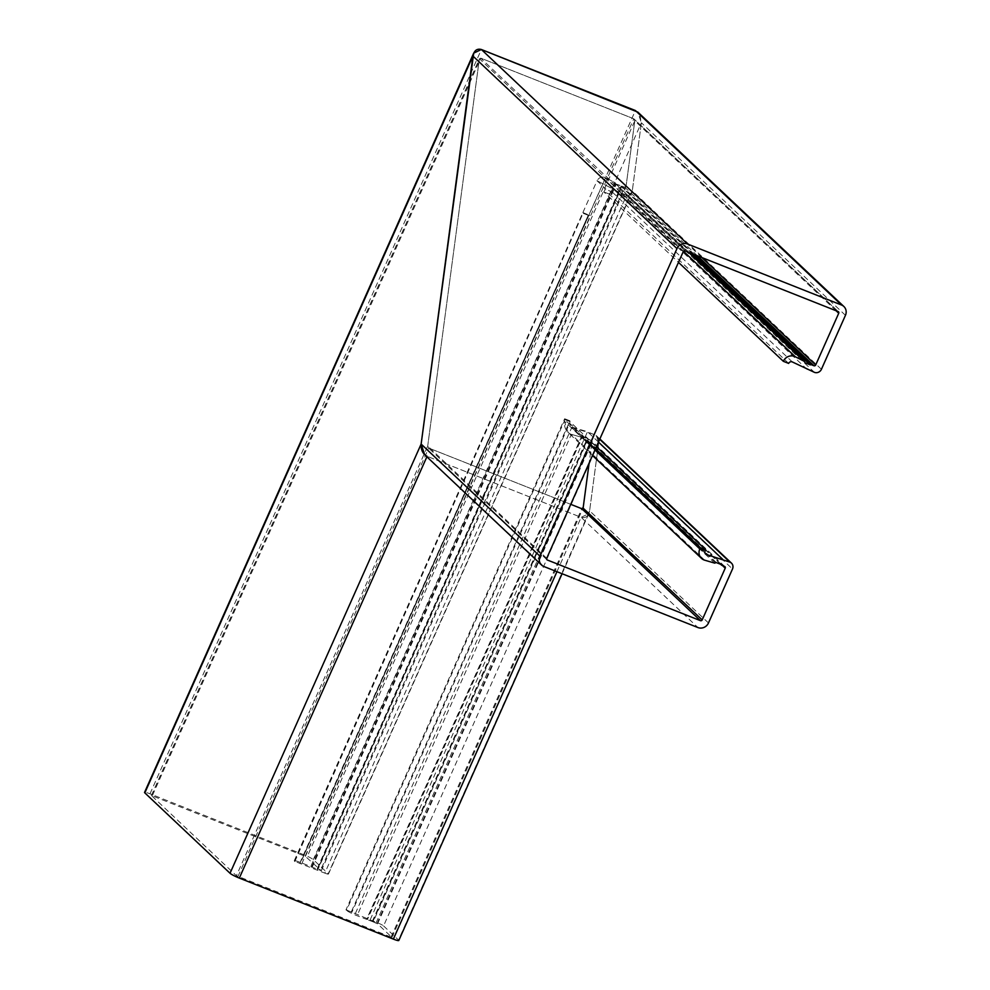 <?xml version="1.0" encoding="UTF-8"?>
<svg xmlns="http://www.w3.org/2000/svg" width="990" height="990" viewBox="0 0 990 990"><rect width="100%" height="100%" fill="white"/><g stroke="black" fill="none" stroke-linecap="round" stroke-linejoin="round"><path stroke-width="0.74" stroke-dasharray="4.95 3.71" d="M598.467 442.085L587.491 431.727L570.784 426.764L705.635 553.992M571.601 427.296L594.705 434.585C597.552 436.132 598.888 438.855 598.69 442.753L596.339 435.65L587.491 431.727L370.149 919.859L351.277 911.926L569.931 420.812L569.621 423.213L571.601 427.296L569.621 423.213L569.832 421.579L596.425 446.663M595.51 448.705L564.535 419.475L564.325 421.109L568.074 432.469L570.686 434.177L581.254 437.159L582.566 436.355L591.302 440.587L724.965 566.701M788.646 363.404L609.135 194.04A2.735 2.562 -46.7 0 1 612.86 192.605L605.855 189.053A8.749 8.217 133.3 0 0 603.838 191.936L678.484 262.362M694.596 254.678L621.844 186.046L624.678 187.16L626.088 186.071L634.788 120.83L633.798 118.788L480.732 58.138L479.308 59.227L427.717 446.007L428.707 448.049L570.747 504.331L428.707 448.049L427.717 446.007L479.308 59.227L480.732 58.138L633.798 118.788L634.788 120.83L626.088 186.071L624.678 187.16L616.164 184.449L615.198 182.754L604.939 177.482C601.623 176.381 599 177.47 597.044 180.749L605.855 189.053M720.683 564.325L588.072 439.201L373.168 921.876L377.549 923.806L391.916 937.394L236.387 875.717L151.421 795.502L305.403 856.387L321.317 870.779L300.725 862.55A8.749 1.064 24 0 0 300.044 862.265A8.749 1.064 24 0 0 294.253 860.78A8.749 1.064 24 0 0 294.537 861.3L324.807 873.118L626.645 195.191C629.603 195.946 631.484 194.498 632.288 190.835L631.756 192.778L626.645 195.191L619.431 192.332L626.645 195.191L814.399 372.339M639.837 114.704L641.371 122.772L632.288 190.835L641.371 122.772L637.857 112.13M838.072 311.528L633.798 118.788L838.468 311.776M804.907 362.526L615.656 183.893L621.844 186.046L317.58 869.43M689.139 252.524L615.656 183.893L804.858 362.414M294.81 861.548L583.122 213.135A8.749 1.064 -156 0 1 582.825 212.627A8.749 1.064 -156 0 1 582.875 212.565L597.044 180.749L619.431 192.332L597.044 180.749C599 177.47 601.623 176.381 604.939 177.482L615.198 182.754L310.712 866.634M807.184 369.48L619.431 192.332L317.592 870.26M370.149 919.859L377.376 922.717A5.47 0.656 -156 0 1 383.563 925.922L598.69 442.753L589.607 510.815L598.69 442.753L732.501 569.003M556.937 571.688L581.13 517.337C585.56 518.463 588.394 516.285 589.607 510.815L588.803 513.711L581.13 517.337L427.098 456.303L581.13 517.337L697.938 627.549M424.648 454.707L543.906 566.528M546.715 559.399L428.299 447.789L546.987 559.771M377.549 923.806L591.896 442.369L589.137 463.023L591.896 442.369L590.906 440.327L591.896 442.369L722.564 565.649M721.19 564.523L587.379 438.261L582.566 436.355L581.254 437.159L570.686 434.177C566.132 431.702 564.003 427.346 564.325 421.109L564.646 418.721L345.98 909.835L346.512 910.33L564.325 421.109L594.941 449.992M714.792 563.149L581.254 437.159L366.572 919.339L357.068 915.713A8.749 1.064 -156 0 1 356.412 915.453A8.749 1.064 -156 0 1 346.512 910.33M564.535 419.475L569.832 421.579M609.135 194.04L603.838 191.936M582.875 212.565L590.349 215.622L588.32 215.078L300.106 863.639M383.563 925.922L398.512 940.017A8.205 0.99 -156 0 1 398.784 940.5M724.581 566.453L590.906 440.327L588.072 439.201L721.141 564.498M373.168 921.876L366.572 919.339M351.277 911.926L345.98 909.835M324.807 873.118A5.47 0.656 24 0 0 328.433 874.046A5.47 0.656 24 0 0 328.247 873.737L313.31 859.629A8.205 0.99 24 0 0 304.029 854.828L149.985 793.794A8.205 0.99 24 0 0 144.552 792.408M151.421 795.502L479.445 58.744L683.249 251.646M321.317 870.779L626.088 186.071L701.848 257.548M569.931 420.812L564.646 418.721M583.382 213.382L588.679 215.486M705.103 551.046L569.621 423.213L351.809 912.421M704.657 560.179L571.366 434.4L357.068 915.713M792.359 361.969L612.86 192.605M821.428 369.282L632.288 190.835L328.247 873.737M845.448 315.327L641.371 122.772L313.31 859.629M546.715 558.298L427.717 446.007L236.387 875.717M685.006 250.878L480.732 58.138L152.324 795.737M836.067 310.736L634.788 120.83L306.95 857.192M697.418 255.804L624.678 187.16L320.414 870.557M693.606 254.294L621.534 186.281L317.394 869.393M692.53 253.861L620.978 186.355L316.936 869.257M683.484 251.274L605.595 177.779L300.725 862.55M599.705 439.3L594.705 434.585L377.376 922.717M708.481 622.97L589.607 510.815L398.512 940.017M716.376 562.617L582.566 436.355L367.439 919.537M715.708 562.667L581.959 436.479L366.956 919.388M705.016 553.039L571.824 427.358L355.101 914.104M299.834 863.391L588.419 215.238M151.47 795.589L479.308 59.227M237.934 876.521L428.707 448.049M391.013 937.171L581.774 508.699M391.867 937.32L582.801 508.476M376.002 923.002L590.906 440.327M372.822 921.702L587.85 438.743M372.252 921.443L587.379 438.261M304.029 854.828L635.407 110.533M149.985 793.794L481.375 49.5M305.403 856.387L633.798 118.788M321.267 870.705L626.088 186.071M312.122 867.339L616.164 184.449M311.504 867.054L615.656 183.893M294.537 861.3L583.122 213.135M301.764 863.787L590.349 215.622M805.068 362.748L615.929 184.288M599.853 438.966L596.339 435.65M721.425 564.671L587.615 438.421M592.49 455.499L568.074 432.469M299.747 863.231L588.32 215.078M562.085 573.717L588.803 513.711M391.916 937.394L583.061 508.093M328.433 874.046L631.756 192.778M294.253 860.78L582.825 212.627"/><path stroke-width="1.49" d="M694.596 254.678L811.107 364.617L813.941 365.743A1.374 1.287 -46.7 0 0 815.698 364.976L838.728 313.248A1.374 1.287 -46.7 0 0 838.072 311.528L685.006 250.878A1.374 1.287 -46.7 0 0 683.249 251.646L546.715 558.298A1.374 1.287 133.3 0 0 547.371 560.018L700.437 620.656A1.374 1.287 133.3 0 0 702.195 619.901L725.225 568.173A1.374 1.287 133.3 0 0 724.581 566.453L721.599 564.943A0.817 0.767 133.3 0 0 721.19 564.523L716.376 562.617A0.817 0.767 133.3 0 0 715.708 562.667L714.792 563.149L704.657 560.179A8.749 8.217 -46.7 0 1 699.806 548.943L700.388 547.656L705.684 549.747L705.103 551.046A2.735 2.562 133.3 0 0 706.625 554.548L729.902 562.134A5.47 5.136 -46.7 0 1 732.501 569.003L708.481 622.97A8.205 7.697 -46.7 0 1 697.938 627.549L543.906 566.528A8.205 7.697 -46.7 0 1 539.995 556.219L421.134 444.065L424.648 454.707L541.592 565.043M811.107 364.617L810.723 364.79A0.817 0.767 -46.7 0 1 810.105 364.803L805.303 362.897A0.817 0.767 -46.7 0 1 804.858 362.414L804.598 361.461L795.242 356.722A8.749 8.217 133.3 0 0 783.35 361.313L788.646 363.404A2.735 2.562 -46.7 0 1 792.359 361.969L814.399 372.339A5.47 5.136 133.3 0 0 821.428 369.282L845.448 315.327A8.205 7.697 133.3 0 0 841.537 305.019L687.505 243.998A8.205 7.697 133.3 0 0 676.974 248.577L539.995 556.219M783.35 361.313L678.484 262.362M843.864 306.492L637.857 112.13L481.375 49.5C476.933 48.374 474.111 50.552 472.898 56.022L421.134 444.065L473.703 53.126L481.375 49.5L635.407 110.533L639.837 114.704M804.598 361.461L689.139 252.524M581.774 508.699L570.747 504.331L581.774 508.699L583.184 507.61L581.774 508.699L700.437 620.656M589.137 463.023L583.184 507.61L589.137 463.023M721.747 565.327L720.683 564.325M700.388 547.656L595.51 448.705M596.425 446.663L705.684 549.747M722.675 559.276L598.467 442.085M562.085 573.717L398.784 940.5A8.205 0.99 -156 0 1 393.352 939.102L239.32 878.08A8.205 0.99 -156 0 1 230.026 873.267L144.825 792.879L472.898 56.022L676.974 248.577M427.098 456.303C422.829 453.989 420.837 449.906 421.134 444.065L230.026 873.267M583.061 508.093L702.195 619.901M473.703 53.126L144.552 792.408A8.205 0.99 24 0 0 144.825 792.879M841.537 305.019L635.407 110.533M687.505 243.998L481.375 49.5M838.728 313.248L836.067 310.736M815.698 364.976L701.848 257.548M813.941 365.743L697.418 255.804M810.723 364.79L693.606 254.294M810.105 364.803L692.53 253.861M795.242 356.722L683.484 251.274M729.902 562.134L599.705 439.3M547.371 560.018L546.715 559.399M725.225 568.173L722.564 565.649M699.806 548.943L594.941 449.992M706.625 554.548L705.016 553.039M393.352 939.102L556.937 571.688M239.32 878.08L426.876 456.811M582.801 508.476L583.184 507.61M731.449 563.124L599.853 438.966M701.502 558.372L592.49 455.499"/></g></svg>
